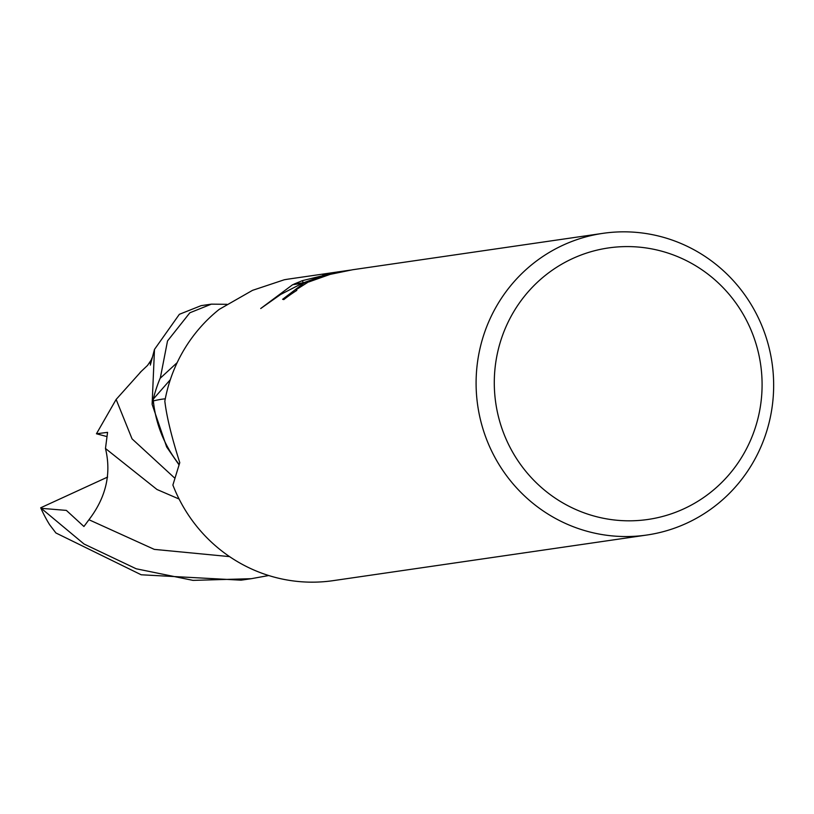 <?xml version="1.0" encoding="UTF-8"?>
<svg xmlns="http://www.w3.org/2000/svg" width="814" height="814" viewBox="0 0 814 814"><rect width="100%" height="100%" fill="white"/><g stroke="black" fill="none" stroke-linecap="round" stroke-linejoin="round"><path stroke-width="1.22" d="M572.496 258.608A137.19 133.832 -98.3 0 1 749.959 327.554A137.19 133.832 -98.3 0 1 683.882 508.801A137.19 133.832 -98.3 0 1 506.42 439.855A137.19 133.832 -98.3 0 1 572.496 258.608M562.993 245.197A152.432 148.697 -98.3 0 1 602.94 233.343A152.432 148.697 -98.3 0 1 767.51 341.88A152.432 148.697 -98.3 0 1 686.762 523.178A152.432 148.697 -98.3 0 1 646.815 535.032A152.432 148.697 -98.3 0 1 482.244 426.505A152.432 148.697 -98.3 0 1 562.993 245.197M646.815 535.032L333.099 580.657A152.432 148.697 -98.3 0 1 172.883 485.042L179.772 462.647C171.581 436.925 166.605 416.432 164.835 401.19A152.432 148.697 -98.3 0 1 219.22 309.371L252.523 290.344L284.218 279.782A152.432 148.697 -98.3 0 1 289.224 278.968L350.396 270.106M308.628 282L305.128 282.509L322.792 275.895L303.653 282.723L293.874 284.147L302.34 280.657L333.313 273.117L322.71 274.664L337.759 271.907M602.94 233.343L352.666 269.739L330.169 274.369L308.638 282M296.601 289.418L296.154 290.272L296.835 290.394A152.432 148.697 81.7 0 0 283.801 299.593L282.611 299.298L303.968 283.058L307.488 282.539L296.601 289.418M341.982 271.937L341.717 271.367M302.299 283.303L280.576 294.505L260.714 308.526L292.653 284.697L302.299 283.303M323.026 276.424L322.792 275.895M296.316 290.659L291.209 294.108M303.286 282.773L302.34 280.657M179.029 464.255A119.017 116.107 -98.3 0 1 153.358 400.936A143.244 68.356 129.4 0 1 165.283 398.809M153.358 400.936A18.753 18.295 81.7 0 0 153.276 399.125L170.33 379.66M153.276 399.125A138.706 135.317 -98.3 0 1 160.093 378.368L177.157 362.637M160.266 378.235L167.521 340.954L189.855 312.779L211.355 304.151L226.862 304.314M211.355 304.151L201.16 305.637L179.365 314.306L154.487 349.409L152.116 404.293L166.636 446.927L178.856 464.621M41.219 508.323L40.7 507.783A138.716 135.317 -98.3 0 0 49.603 524.694L55.912 532.977L141.188 574.776L241.086 580.168L251.282 578.693L193.03 580.382L136.203 568.783L84.056 544.027L41.219 508.323L66.372 510.398L83.923 526.505L88.95 519.729C106.044 497.395 111.549 473.646 105.474 448.494L107.56 432.356L96.449 433.781L116.137 399.44L140.914 371.764M116.137 399.44L132.051 438.858L174.277 477.696M268.732 575.529L251.282 578.693M105.464 448.483L156.98 489.489L179.1 499.033M96.449 433.781L106.736 436.518M152.116 404.293A138.706 135.317 -98.3 0 1 160.175 378.195M40.7 507.783L107.621 477.065M88.94 519.729L154.294 549.379L229.568 556.613M140.1 372.466L147.517 365.435L151.16 360.093M154.487 349.409L150.325 365.079M151.974 357.957L149.959 363.227"/></g></svg>
